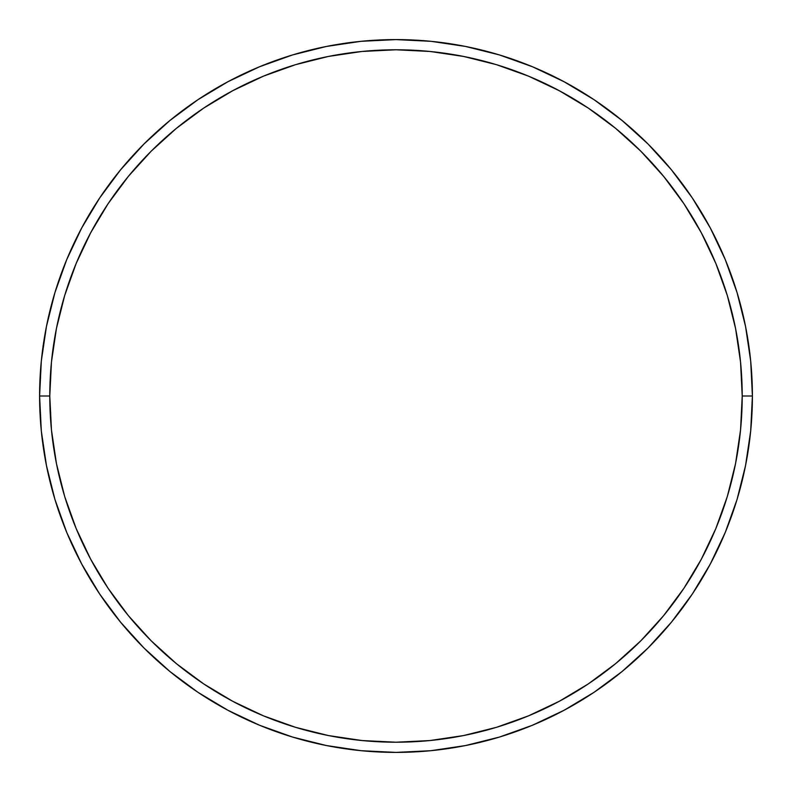 <?xml version="1.0" encoding="UTF-8"?>
<svg xmlns="http://www.w3.org/2000/svg" width="792" height="792" viewBox="0 0 792 792"><rect width="100%" height="100%" fill="white"/><g stroke="black" fill="none" stroke-linecap="round" stroke-linejoin="round"><path stroke-width="1.19" d="M39.6 396L49.787 396A346.213 346.213 0 0 1 396 49.787A346.213 346.213 0 0 1 742.213 396L752.4 396A356.4 356.4 0 0 0 396 39.6A356.4 356.4 0 0 0 39.6 396A356.4 356.4 0 0 1 396 39.6A356.4 356.4 0 0 1 752.4 396A356.4 356.4 0 0 1 396 752.4A356.4 356.4 0 0 1 39.6 396L41.313 361.063L46.451 326.472L54.945 292.545L66.726 259.608L81.685 227.997L99.663 197.99L120.503 169.904L143.986 143.986L169.904 120.503L197.99 99.663L227.997 81.685L259.608 66.726L292.545 54.945L326.472 46.451L361.063 41.313L396 39.6L430.937 41.313L465.528 46.451L499.455 54.945L532.392 66.726L564.003 81.685L594.01 99.663L622.096 120.503L648.014 143.986L671.497 169.904L692.337 197.99L710.315 227.997L725.274 259.608L737.055 292.545L745.549 326.472L750.687 361.063L752.4 396L750.687 430.937L745.549 465.528L737.055 499.455L725.274 532.392L710.315 564.003L692.337 594.01L671.497 622.096L648.014 648.014L622.096 671.497L594.01 692.337L564.003 710.315L532.392 725.274L499.455 737.055L465.528 745.549L430.937 750.687L396 752.4L361.063 750.687L326.472 745.549L292.545 737.055L259.608 725.274L227.997 710.315L197.99 692.337L169.904 671.497L143.986 648.014L120.503 622.096L99.663 594.01L81.685 564.003L66.726 532.392L54.945 499.455L46.451 465.528L41.313 430.937L39.6 396A356.4 356.4 0 0 0 396 752.4A356.4 356.4 0 0 0 752.4 396L742.213 396L740.55 362.063L735.56 328.452L727.313 295.495L715.859 263.508L701.336 232.798L683.872 203.653L663.627 176.359L640.817 151.183L615.641 128.373L588.347 108.128L559.202 90.664L528.492 76.141L496.505 64.687L463.548 56.44L429.937 51.45L396 49.787L362.063 51.45L328.452 56.44L295.495 64.687L263.508 76.141L232.798 90.664L203.653 108.128L176.359 128.373L151.183 151.183L128.373 176.359L108.128 203.653L90.664 232.798L76.141 263.508L64.687 295.495L56.44 328.452L51.45 362.063L49.787 396L51.45 429.937L56.44 463.548L64.687 496.505L76.141 528.492L90.664 559.202L108.128 588.347L128.373 615.641L151.183 640.817L176.359 663.627L203.653 683.872L232.798 701.336L263.508 715.859L295.495 727.313L328.452 735.56L362.063 740.55L396 742.213L429.937 740.55L463.548 735.56L496.505 727.313L528.492 715.859L559.202 701.336L588.347 683.872L615.641 663.627L640.817 640.817L663.627 615.641L683.872 588.347L701.336 559.202L715.859 528.492L727.313 496.505L735.56 463.548L740.55 429.937L742.213 396A346.213 346.213 0 0 1 396 742.213A346.213 346.213 0 0 1 49.787 396L39.6 396"/></g></svg>
